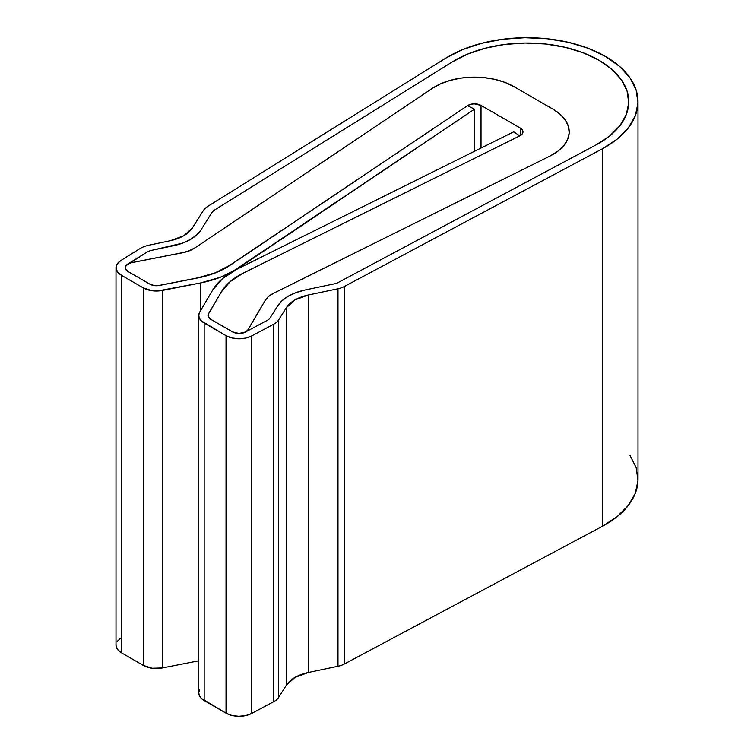 <?xml version="1.0" encoding="UTF-8"?>
<svg xmlns="http://www.w3.org/2000/svg" width="754" height="754" viewBox="0 0 754 754"><rect width="100%" height="100%" fill="white"/><g stroke="black" fill="none" stroke-linecap="round" stroke-linejoin="round"><path stroke-width="1.13" d="M198.745 315.492L198.745 693.001A18.492 10.679 0 0 0 204.164 700.551L204.164 323.042L226.03 335.671L231.864 337.943L238.745 338.791L245.681 338.103L251.666 335.954L273.777 324.154A18.492 10.679 0 0 0 278.603 319.969L286.322 307.736L294.918 299.941L308.424 294.974L337.981 288.763A18.492 10.679 0 0 0 344.21 286.567L602.361 148.792L617.13 139.151L628.261 128.001L635.302 115.786L637.978 103.006L636.178 90.178L629.967 77.822L619.6 66.418L605.5 56.456L588.252 48.313L568.525 42.337L547.14 38.746L524.935 37.7L502.814 39.236L481.674 43.289L462.362 49.698L445.661 58.199A110.961 64.062 180 0 1 605.5 56.456A110.961 64.062 180 0 1 637.997 101.752A110.961 64.062 180 0 1 602.361 148.792L602.361 526.301L344.21 664.076L344.21 286.567A18.492 10.679 180 0 1 337.981 288.763L337.981 666.263L308.424 672.474A36.984 21.357 0 0 0 286.322 685.245L278.603 697.469L278.603 319.969A18.492 10.679 180 0 1 273.777 324.154L273.777 701.663L251.666 713.463L251.666 335.954A18.492 10.679 180 0 1 226.03 335.671L226.03 713.171L204.164 700.551L204.164 323.042A18.492 10.679 180 0 1 198.745 315.492A18.492 10.679 180 0 1 199.735 312.062L198.773 314.965L199.235 317.915L201.073 320.676L226.03 335.671L226.03 713.171A18.492 10.679 0 0 0 251.666 713.463L251.666 335.954L273.777 324.154L273.777 701.663A18.492 10.679 0 0 0 278.603 697.469L278.603 319.969L286.322 307.736L286.322 685.245L286.322 307.736A36.984 21.357 180 0 1 308.424 294.974L308.424 672.474L308.424 294.974L337.981 288.763L337.981 666.263A18.492 10.679 0 0 0 344.21 664.076L344.21 286.567L602.361 148.792L602.361 526.301A110.961 64.062 0 0 0 637.997 479.261L637.997 101.752M598.959 60.226A101.715 58.727 180 0 1 628.751 101.752A101.715 58.727 180 0 1 596.084 144.872L337.933 282.646L596.084 144.872L609.618 136.04L596.084 144.872L337.933 282.646A9.246 5.335 180 0 1 334.823 283.74L305.266 289.951L334.823 283.74A9.246 5.335 0 0 0 337.933 282.646A9.246 5.335 180 0 1 334.823 283.74L305.266 289.951L296.237 292.524L288.386 296.162L282.081 300.695L277.632 305.907A46.239 26.692 180 0 1 305.266 289.951L334.823 283.74A9.246 5.335 180 0 0 337.933 282.646L596.084 144.872A101.715 58.727 180 0 0 628.751 101.752A101.715 58.727 180 0 0 598.959 60.226L611.89 69.368L621.39 79.811L627.083 91.149L628.732 102.902L626.282 114.617L619.826 125.814L609.618 136.04L619.826 125.814L626.282 114.617L628.732 102.902L627.083 91.149L621.39 79.811L611.89 69.368L598.959 60.226L583.144 52.771L598.959 60.226A101.715 58.727 180 0 0 452.438 61.828L215.003 209.725L452.438 61.828L467.753 54.034L485.453 48.162L504.841 44.439L525.114 43.035L545.462 43.996L565.066 47.285L583.144 52.771L565.066 47.285L545.462 43.996L525.114 43.035L504.841 44.439L485.453 48.162L467.753 54.034L452.438 61.828A101.715 58.727 180 0 1 598.959 60.226M236.765 269.301L474.502 109.17L474.502 151.29L474.502 109.17L467.489 105.692L474.502 109.17L236.765 268.801A83.223 48.049 180 0 1 200.432 282.976L200.432 310.865L200.432 282.976L220.243 277.293L236.765 269.301M229.753 265.323L467.489 105.692L229.753 265.323A73.977 42.705 180 0 1 197.463 277.915L159.339 285.398L197.463 277.915L215.069 272.873L229.753 265.323M159.339 285.398A9.246 5.335 180 0 1 149.82 284.117L127.954 271.497L149.82 284.117L154.259 285.54L159.339 285.398M127.709 264.089L146.446 252.42L127.709 264.089A9.246 5.335 180 0 1 131.516 262.665L182.581 252.75L189.188 250.752L194.692 247.925A27.738 16.013 180 0 1 182.581 252.647L131.516 262.665A9.246 5.335 180 0 0 127.709 264.089A9.246 5.335 180 0 0 125.249 267.717L125.249 267.717A9.246 5.335 180 0 0 127.954 271.497L125.984 269.809L125.249 267.821L125.852 265.813L146.446 252.42A14.816 8.548 180 0 1 152.242 250.196L173.429 245.747L152.242 250.196A14.816 8.548 0 0 0 146.446 252.42A14.816 8.548 180 0 1 152.242 250.196L182.449 243.174L190.291 239.546L196.587 235.012L201.045 229.81A46.211 26.682 180 0 1 173.429 245.747L152.242 250.196A14.816 8.548 180 0 0 146.446 252.42L127.709 264.089M211.817 212.732L201.045 229.81L211.817 212.732A15.438 8.916 180 0 1 215.003 209.725A15.438 8.916 0 0 0 211.817 212.732A15.438 8.916 180 0 1 215.003 209.725L452.438 61.828L215.003 209.725A15.438 8.916 180 0 0 211.817 212.732L201.045 229.81A46.211 26.682 180 0 1 173.429 245.747L182.449 243.174L190.291 239.546L196.587 235.012L201.045 229.81L211.817 212.732M269.913 318.141L277.632 305.907L269.913 318.141A9.246 5.335 180 0 1 267.51 320.233L245.389 332.043L267.51 320.233A9.246 5.335 0 0 0 269.913 318.141A9.246 5.335 180 0 1 267.51 320.233L245.389 332.043A9.246 5.335 180 0 1 232.571 331.892L210.705 319.272L232.571 331.892L238.933 333.457L245.389 332.043L267.51 320.233A9.246 5.335 180 0 0 269.913 318.141L277.632 305.907A46.239 26.692 180 0 1 305.266 289.951L296.237 292.524L288.386 296.162L282.081 300.695L277.632 305.907L269.913 318.141M208.49 313.777L221.44 291.77L208.49 313.777A9.246 5.335 180 0 0 207.991 315.492A9.246 5.335 180 0 0 210.705 319.272L208.236 316.708L208.49 313.777M221.44 291.779L221.44 291.77A73.977 42.705 180 0 1 243.259 273.118L519.76 135.871L243.259 273.118L230.149 281.638L221.393 291.855A73.977 42.705 180 0 1 243.269 273.118L230.187 281.6L221.44 291.779M513.728 131.818L519.76 135.871L513.728 131.818L237.227 269.074L222.524 278.612L212.685 290.045A83.223 48.049 180 0 1 237.227 269.074L513.728 131.818M212.685 290.045L199.735 312.062L212.685 290.045M445.661 58.199L208.217 206.096A24.684 14.251 0 0 0 203.128 210.903A24.684 14.251 180 0 1 208.217 206.096L445.661 58.199M203.128 210.903L192.355 227.981A36.965 21.338 180 0 1 170.263 240.733L149.075 245.182A24.062 13.892 0 0 0 139.66 248.792A24.062 13.892 180 0 1 149.075 245.182L170.263 240.733L183.759 235.766L192.355 227.981L203.128 210.903M139.66 248.792L120.932 260.46L117.209 263.909L116.003 267.924L117.473 271.892L121.413 275.267A18.492 10.679 180 0 1 116.003 267.717A18.492 10.679 180 0 1 120.932 260.46L139.66 248.792M116.003 645.424L117.473 649.401L121.413 652.776L121.413 275.267L143.279 287.896L143.279 665.396L121.413 652.776L121.413 275.267L143.279 287.896L143.279 665.396A18.492 10.679 0 0 0 162.308 667.959L162.308 290.45A18.492 10.679 180 0 1 143.279 287.896L152.167 290.742L157.275 291.006L200.432 282.976L162.308 290.45L162.308 667.959L198.745 660.815L162.308 667.959L152.167 668.251L143.279 665.396L121.413 652.776A18.492 10.679 0 0 1 116.003 645.226L116.003 267.717M199.735 689.561L198.773 692.474L199.235 695.424L201.073 698.185L226.03 713.171L231.864 715.452L238.745 716.3L245.681 715.603L251.666 713.463L273.777 701.663A18.492 10.679 0 0 0 278.603 697.469L286.322 685.245L294.918 677.441L308.424 672.474L337.981 666.263A18.492 10.679 0 0 0 344.21 664.076L602.361 526.301L617.13 516.66L628.261 505.51L635.302 493.295L637.978 480.515L636.178 467.687L629.967 455.322M120.932 637.969L117.209 641.418M194.692 248.085L432.428 88.284A55.485 32.036 180 0 1 513.728 86.522L552.965 109.17A55.485 32.036 180 0 1 569.213 131.818A55.485 32.036 180 0 1 549.902 156.106L273.4 293.363L268.499 296.539L265.219 300.356A27.738 16.013 180 0 1 273.4 293.363L549.902 156.106L273.4 293.363L549.902 156.106L557.734 151.328L549.902 156.106A55.485 32.036 180 0 0 569.213 131.818A55.485 32.036 180 0 0 552.955 109.16L513.71 86.522L552.965 109.17L560.147 114.269L565.377 120.122L568.431 126.455L569.176 133.024L567.574 139.537L563.709 145.729L557.734 151.328L563.709 145.72L567.574 139.537L569.176 133.015L568.431 126.455L565.377 120.112L560.147 114.269L552.955 109.16L513.71 86.522L504.86 82.365L494.737 79.349L483.757 77.596L472.381 77.162L461.099 78.086L472.409 77.162L483.785 77.587L494.765 79.349L504.888 82.365L513.728 86.522A55.485 32.036 180 0 0 432.4 88.303L194.815 248A27.738 16.013 180 0 1 182.647 252.741L131.639 262.694L127.756 264.154L125.598 266.53L125.701 269.206L128.048 271.515A9.246 5.335 180 0 1 125.353 267.745A9.246 5.335 180 0 1 131.639 262.694L182.647 252.741L189.282 250.846L194.815 248L432.4 88.303L440.675 83.779L450.374 80.329L461.099 78.086L450.411 80.31L440.704 83.76L432.428 88.284L194.692 248.085M265.219 300.356L247.868 329.837A9.246 5.335 180 0 1 245.389 332.043A9.246 5.335 180 0 0 247.868 329.837L265.219 300.356A27.738 16.013 180 0 1 273.41 293.353L268.49 296.548L265.21 300.384L248 329.837A9.246 5.335 180 0 1 232.722 331.92L236.718 333.268L241.365 333.325L245.465 332.08L248 329.837L265.21 300.384M128.048 271.544L149.876 284.164L154.306 285.596L159.386 285.455A9.246 5.335 180 0 1 149.876 284.164L128.048 271.515M159.386 285.455L197.444 278.028L215.135 272.976L229.885 265.399A73.977 42.705 180 0 1 197.444 278.028L159.386 285.455M229.885 265.399L467.471 105.692A9.246 5.335 180 0 1 481.024 105.4L481.024 148.048L481.024 105.4L520.269 128.039L520.269 135.597L520.269 128.039A9.246 5.335 180 0 1 522.974 131.818A9.246 5.335 180 0 1 519.76 135.871L243.269 273.118L519.76 135.871L522.06 134.137L522.974 132.016L522.334 129.867L520.269 128.039L481.024 105.4L474.134 103.835L470.468 104.363L467.471 105.692L229.885 265.399M221.393 291.855L208.556 313.834L208.321 316.765L210.8 319.319A9.246 5.335 180 0 1 208.076 315.54A9.246 5.335 180 0 1 208.556 313.834L221.393 291.855M210.8 319.328L232.722 331.92L210.8 319.319M125.353 267.745L125.353 268.518M208.076 315.728L208.076 316.199"/></g></svg>
